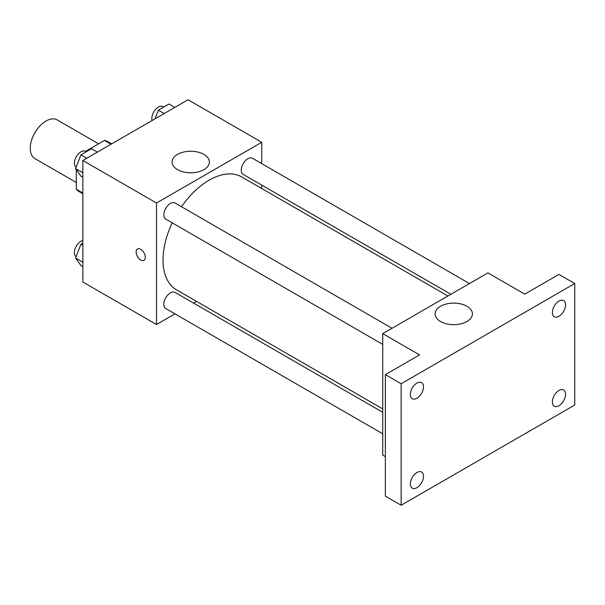 <?xml version="1.0" encoding="UTF-8"?>
<svg xmlns="http://www.w3.org/2000/svg" width="605" height="605" viewBox="0 0 605 605"><rect width="100%" height="100%" fill="white"/><g stroke="black" fill="none" stroke-linecap="round" stroke-linejoin="round"><path stroke-width="0.91" d="M98.6 143.824L57.195 119.911A22.317 12.886 120 0 0 39.99 125.893A22.317 12.886 120 0 0 30.25 148.354A22.317 12.886 120 0 0 34.871 158.571L76.283 182.483M85.585 151.341L104.453 140.443A28.806 16.63 120 0 1 107.781 141.63L111.668 143.869M82.862 193.033L76.283 189.236A28.806 16.63 120 0 0 78.975 191.528L82.862 193.766M76.283 189.236L76.283 169.566M111.025 144.24L104.453 140.443M174.989 313.851L156.513 324.522L82.862 281.998L82.862 160.506L188.079 99.757L261.731 142.281L261.731 163.615M196.557 301.403L193.585 303.113M172.213 222.829A65.174 37.631 120 0 0 163.032 260.006A65.174 37.631 120 0 0 176.531 289.84L382.731 408.889M447.904 296.004L241.705 176.955A65.174 37.631 120 0 0 181.515 206.721M261.731 185.092L261.731 188.518M156.513 324.522L156.513 203.023L261.731 142.281M469.465 283.556L252.489 158.283A9.302 5.369 120 0 0 245.32 160.771A9.302 5.369 120 0 0 241.266 170.134A9.302 5.369 120 0 0 243.187 174.391L450.869 294.295M382.731 412.315L175.049 292.412A9.302 5.369 120 0 0 167.88 294.9A9.302 5.369 120 0 0 163.826 304.262A9.302 5.369 120 0 0 165.747 308.52L382.731 433.793M382.731 344.374L165.747 219.101A9.302 5.369 -60 0 1 165.747 208.362A9.302 5.369 -60 0 1 175.049 202.993L392.025 328.265M156.513 203.023L82.862 160.506M177.515 169.642A18.657 10.777 180 0 1 172.047 162.019A18.657 10.777 180 0 1 190.704 151.25A18.657 10.777 180 0 1 209.368 162.019A18.657 10.777 180 0 1 197.85 171.979A18.657 10.777 180 0 1 177.515 169.642M145.329 257.322A6.511 3.759 60 0 1 143.982 260.301A6.511 3.759 60 0 1 137.471 256.543A6.511 3.759 60 0 1 137.471 249.026A6.511 3.759 60 0 1 142.493 250.765A6.511 3.759 60 0 1 145.329 257.322M143.982 260.301A6.511 3.759 60 0 1 137.479 256.535A6.511 3.759 60 0 1 137.479 249.026M385.362 456.646L382.731 455.126L382.731 333.635L487.948 272.885L524.769 294.143L558.967 274.405L574.75 283.518L574.75 405.01L401.138 505.243L385.362 496.13L385.362 374.639L419.552 354.893L382.731 333.635M401.138 505.243L401.138 383.751L385.362 374.639M401.138 383.751L574.75 283.518M440.553 321.505A18.657 10.777 180 0 1 435.093 313.889A18.657 10.777 180 0 1 453.75 303.113A18.657 10.777 180 0 1 472.407 313.889A18.657 10.777 180 0 1 460.889 323.841A18.657 10.777 180 0 1 440.553 321.505M558.967 316.256A9.302 5.369 -60 0 1 554.316 316.717A9.302 5.369 -60 0 1 552.894 309.268A9.302 5.369 -60 0 1 558.967 301.071A9.302 5.369 -60 0 1 563.618 300.609A9.302 5.369 -60 0 1 565.04 308.066A9.302 5.369 -60 0 1 558.967 316.256M416.921 398.264A9.302 5.369 -60 0 1 412.277 398.725A9.302 5.369 -60 0 1 410.848 391.276A9.302 5.369 -60 0 1 416.921 383.078A9.302 5.369 -60 0 1 421.572 382.617A9.302 5.369 -60 0 1 423.001 390.074A9.302 5.369 -60 0 1 416.921 398.264M416.921 487.69A9.302 5.369 -60 0 1 412.277 488.144A9.302 5.369 -60 0 1 410.848 480.695A9.302 5.369 -60 0 1 416.921 472.497A9.302 5.369 -60 0 1 421.572 472.036A9.302 5.369 -60 0 1 423.001 479.493A9.302 5.369 -60 0 1 416.921 487.69M558.967 405.683A9.302 5.369 -60 0 1 554.316 406.136A9.302 5.369 -60 0 1 552.894 398.687A9.302 5.369 -60 0 1 558.967 390.49A9.302 5.369 -60 0 1 563.618 390.028A9.302 5.369 -60 0 1 565.04 397.485A9.302 5.369 -60 0 1 558.967 405.683M82.862 177.273L80.911 176.146L75.595 168.583L80.911 154.888L91.544 148.747L97.382 152.12M82.862 172.78L75.595 168.583M86.749 158.26L80.911 154.888M86.318 151.764L85.615 151.356A9.302 5.369 120 0 0 78.446 153.851A9.302 5.369 120 0 0 74.392 163.206A9.302 5.369 120 0 0 76.086 167.32M154.978 118.867L158.351 110.178L168.984 104.037L174.822 107.41M164.189 113.551L158.351 110.178M163.758 107.055L163.055 106.646A9.302 5.369 120 0 0 155.886 109.142A9.302 5.369 120 0 0 151.832 118.497A9.302 5.369 120 0 0 152.105 120.524M82.862 266.692L80.911 265.565L75.595 258.002L80.911 244.307L82.862 243.18M82.862 262.199L75.595 258.002M82.862 245.433L80.911 244.307M82.862 240.465A9.302 5.369 120 0 0 74.392 252.625A9.302 5.369 120 0 0 76.086 256.739"/></g></svg>
